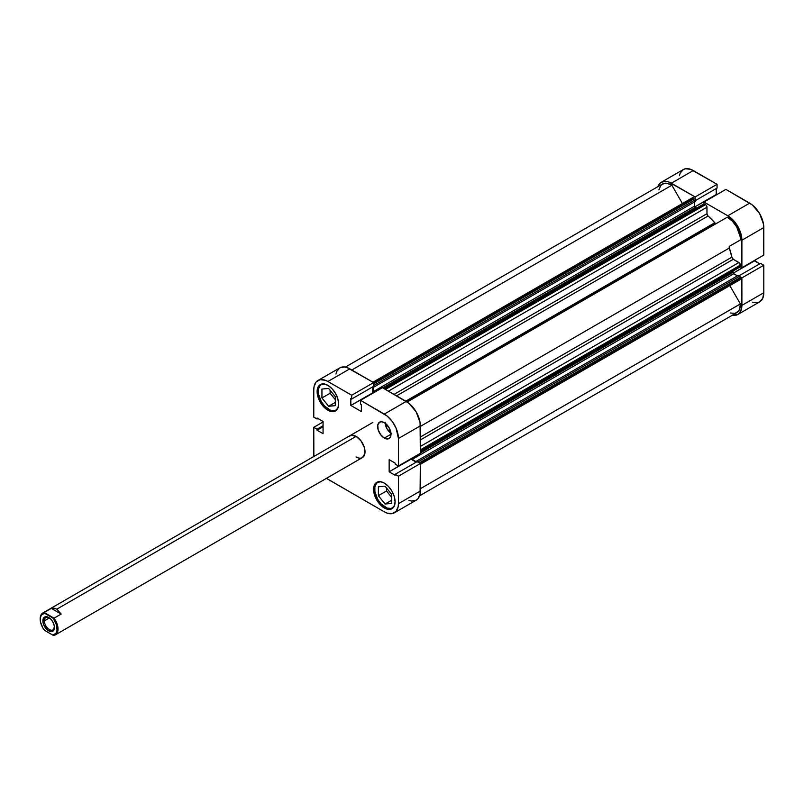 <?xml version="1.0" encoding="UTF-8"?>
<svg xmlns="http://www.w3.org/2000/svg" width="804" height="804" viewBox="0 0 804 804"><rect width="100%" height="100%" fill="white"/><g stroke="black" fill="none" stroke-linecap="round" stroke-linejoin="round"><path stroke-width="1.21" d="M394.332 505.907A14.703 8.492 60 0 1 392.422 507.847A14.703 8.492 60 0 1 385.066 507.113A14.703 8.492 60 0 1 375.468 494.158A14.703 8.492 60 0 1 377.719 482.38A14.703 8.492 60 0 1 380.352 481.686M337.891 408.151A14.703 8.492 60 0 1 335.982 410.09A14.703 8.492 60 0 1 328.635 409.367A14.703 8.492 60 0 1 319.027 396.402A14.703 8.492 60 0 1 321.278 384.624A14.703 8.492 60 0 1 323.911 383.94M384.322 438.09L391.005 434.23L389.056 427.638L384.322 422.653A9.447 5.457 60 0 1 390.503 430.984A9.447 5.457 60 0 1 389.056 438.552A9.447 5.457 60 0 1 384.322 438.09L386.885 438.974L389.056 438.552L390.503 436.894L391.005 434.23L384.322 438.09A9.447 5.457 60 0 1 378.151 429.758A9.447 5.457 60 0 1 379.599 422.18L377.769 425.085L378.151 429.758L380.614 434.642L384.322 438.09M384.322 507.977L385.448 507.324L384.322 507.977L388.443 509.404L391.94 508.731A15.226 8.794 60 0 1 384.322 507.977A15.226 8.794 60 0 1 374.383 494.55A15.226 8.794 60 0 1 376.714 482.35L375.378 483.465L373.77 487.013L374.383 494.55L378.342 502.43L384.322 507.977M384.322 483.103A15.226 8.794 60 0 1 394.272 496.53A15.226 8.794 60 0 1 391.94 508.731L394.272 506.038L395.096 501.756L394.272 496.53L391.94 491.143L388.443 486.43L384.322 483.103L380.202 481.676L376.714 482.35A15.226 8.794 60 0 1 384.322 483.103M327.891 410.221L329.007 409.578L327.891 410.221L332.012 411.648L335.499 410.975A15.226 8.794 60 0 1 327.891 410.221A15.226 8.794 60 0 1 317.942 396.804A15.226 8.794 60 0 1 320.273 384.603L318.937 385.709L317.329 389.267L317.942 396.804L321.901 404.673L327.891 410.221M327.891 385.357A15.226 8.794 60 0 1 337.831 398.774A15.226 8.794 60 0 1 335.499 410.975L337.831 408.291L338.655 404L337.831 398.774L335.499 393.387L332.012 388.674L327.891 385.357L323.771 383.92L320.273 384.603A15.226 8.794 60 0 1 327.891 385.357M55.416 634.818A12.603 7.276 60 0 1 54.039 635.321A12.603 7.276 -120 0 0 54.039 618.175L52.732 617.934A11.97 6.914 60 0 1 57.134 629.05A11.97 6.914 60 0 1 52.732 635.08L44.602 630.386A11.97 6.914 60 0 1 40.2 619.271A11.97 6.914 60 0 1 44.602 613.241L52.732 617.934L53.687 619.191L56.461 624.849L57.054 630.306L55.948 633.351L52.732 635.08L44.602 630.386L42.783 627.793L40.501 622.035L40.28 618.015L41.386 614.97L44.602 613.241L44.19 612.487A12.603 7.276 -120 0 0 40.2 618.758A12.603 7.276 -120 0 0 40.2 619.02A12.603 7.276 60 0 1 42.813 612.99A12.603 7.276 60 0 1 44.19 612.487L51.315 608.367L54.109 608.196L56.833 609.161L61.164 614.055L54.039 618.175A12.603 7.276 60 0 1 55.416 634.818L362.403 457.576L364.845 453.717L364.343 447.476L361.056 440.964L356.102 436.371A12.603 7.276 60 0 1 364.343 447.476A12.603 7.276 60 0 1 362.403 457.576A12.603 7.276 60 0 1 356.102 456.953L357.84 457.757M408.985 500.46L411.628 501.063L416.211 500.168L417.969 498.721L420.07 494.058L420.341 463.546L417.075 461.657L395.166 474.31L398.432 476.199L398.432 503.686L398.161 506.711L396.06 511.364L392.161 513.615L387.076 513.113L384.322 511.836L326.454 478.34A19.949 11.517 60 0 0 327.891 479.244L384.322 511.836A19.949 11.517 60 0 0 394.302 512.821L416.211 500.168A19.949 11.517 -120 0 0 420.341 491.043L398.432 503.686L398.432 476.199L420.341 463.546L420.341 491.043L398.432 503.686A19.949 11.517 60 0 1 394.302 512.821M416.211 462.159L411.055 458.722L389.156 471.827L395.166 475.305L395.166 474.31L417.075 461.657L420.341 463.546L398.432 476.199L395.166 474.31L395.166 475.305L389.156 471.827L411.055 459.184L416.211 462.159M420.341 453.355L420.07 422.532L416.211 411.96L408.985 403.337L382.423 387.689L360.514 400.332L387.076 415.98L392.161 421.346L396.06 428.09L398.432 438.522L398.432 466.008L395.166 464.119L395.166 463.124L389.156 459.657L389.156 471.827L389.156 459.657L395.166 463.124L395.166 464.119L398.432 466.008L398.432 438.522L420.341 425.869L420.341 453.355L398.432 466.008L420.341 453.355M373.146 393.045L372.744 386.865L372.744 392.814L350.835 405.457L361.378 411.547L361.378 404.603L360.514 404.111L360.514 400.332L384.322 414.08L406.231 401.427L382.423 387.689L360.514 400.332L360.514 404.111L361.378 404.603L361.378 411.547L350.835 405.457L373.146 393.045M317.912 380.503L339.821 367.86A19.949 11.517 -120 0 1 349.79 368.845L327.891 381.498L351.7 395.236L373.599 382.593L349.79 368.845L327.891 381.498A19.949 11.517 60 0 0 317.912 380.503A19.949 11.517 60 0 0 313.781 389.638L313.781 417.135L317.047 419.015L317.912 418.522L317.047 419.015L317.047 418.02L323.057 421.497L323.057 433.678L317.047 430.2L323.057 426.723L317.047 430.2L317.047 429.205L323.057 425.728L317.047 429.205L313.781 427.316L323.057 421.959L313.781 427.316L313.781 454.813A19.949 11.517 60 0 0 313.851 456.511L313.781 427.316L317.047 429.205L317.047 430.2L323.057 433.678L323.057 421.497L317.047 418.02L317.047 419.015L313.781 417.135L313.781 389.638L314.052 386.613L316.153 381.96L320.052 379.709L325.138 380.222L327.891 381.498L351.7 395.236L351.7 399.015L373.599 386.362L373.599 382.593L347.047 367.569L344.393 366.966L339.821 367.86L336.755 371.378L335.951 373.971M351.7 399.015L350.835 398.513L350.835 405.457L350.835 398.513L351.7 399.015L373.599 386.362L373.599 382.593L351.7 395.236L351.7 399.015M384.322 422.653L381.769 421.768L379.599 422.18A9.447 5.457 60 0 1 384.322 422.653M349.81 435.748A12.603 7.276 60 0 1 356.102 436.371L351.157 435.245L348.695 436.672M398.432 438.522L420.341 425.869A19.949 11.517 -120 0 0 406.231 401.427L384.322 414.08A19.949 11.517 60 0 1 398.432 438.522M330.112 390.292L330.112 393.236L335.318 399.709L330.112 393.236L330.112 390.292M386.553 488.048L386.553 490.993L391.749 497.455L386.553 490.993L386.553 488.048M385.116 423.165A9.447 5.457 -120 0 0 390.965 433.296M385.066 422.221L387.025 428.813L391.749 433.798M328.635 406.271L335.318 405.668L335.318 396.764L328.635 388.443L321.942 389.046L321.942 397.95L330.112 393.236L321.942 397.95L328.635 406.271L335.318 402.412L328.635 406.271L335.318 405.668L335.318 396.764L328.635 388.443L321.942 389.046L321.942 397.95L328.635 406.271M338.233 407.497L335.982 410.09L334.404 410.673L330.655 410.301L324.655 406.151L321.278 401.598L318.434 393.809L318.434 389.126L319.982 385.699L321.278 384.624L324.655 383.97M391.749 503.425L391.749 494.51L385.066 486.199L378.382 486.802L378.382 495.706L386.553 490.993L378.382 495.706L385.066 504.028L391.749 500.168L385.066 504.028L391.749 503.425L391.749 494.51L385.066 486.199L378.382 486.802L378.382 495.706L385.066 504.028L391.749 503.425M394.674 505.254L392.422 507.847L390.844 508.429L387.096 508.058L381.086 503.907L377.719 499.354L374.875 491.566L374.875 486.882L376.423 483.455L377.719 482.38L381.086 481.727M740.303 276.988L741.891 277.903L741.62 308.414L739.519 313.068L737.76 314.525L732.253 315.279A19.949 11.517 60 0 0 737.76 314.525A19.949 11.517 60 0 0 741.891 305.389L763.8 292.746L763.8 265.25L760.534 263.37L738.987 275.802L760.534 263.37L763.8 265.25L741.891 277.903L741.891 305.389L763.8 292.746L763.8 265.25L741.891 277.903L740.303 276.988M661.37 182.217A19.949 11.517 60 0 1 671.34 183.201L693.249 170.548L671.34 183.201L695.148 196.95L717.057 184.297L717.057 188.076L695.52 200.508L717.057 188.076L717.057 184.297L693.249 170.548A19.949 11.517 -120 0 0 683.279 169.564L661.37 182.217A19.949 11.517 60 0 0 657.963 186.608L659.612 183.664L661.37 182.217L665.943 181.322L668.596 181.925L695.148 196.95L695.148 198.779L695.148 196.95L717.057 184.297L690.495 169.272L685.41 168.77L683.279 169.564L680.214 173.081L679.41 175.674M703.972 203.874L703.972 202.035L727.781 215.784L733.188 220.145L737.76 226.316L740.816 233.371L741.891 240.225L741.891 267.712L740.303 266.797L741.891 267.712L763.8 255.069L763.529 224.236L759.669 213.673L752.443 205.04L725.881 189.392L703.972 202.035L727.781 215.784L749.69 203.141L725.881 189.392L703.972 202.035L703.972 203.874M716.595 194.749L716.203 188.568L716.203 194.518L694.877 206.829L716.595 194.749M752.443 302.163L757.529 302.676L759.669 301.882L762.725 298.364L763.8 292.746A19.949 11.517 -120 0 1 759.669 301.882L737.76 314.525M759.669 263.863L754.514 260.426L733.198 273.199L754.514 260.888L759.669 263.863M741.891 240.225L741.891 267.712L763.8 255.069L763.8 227.572L741.891 240.225L763.8 227.572A19.949 11.517 -120 0 0 749.69 203.141L727.781 215.784A19.949 11.517 60 0 1 741.891 240.225M383.98 388.583L703.832 203.925A1.045 0.603 -120 0 1 704.354 203.975L384.292 388.764L704.354 203.975L705.51 204.638L385.438 389.427L705.51 204.638A2.1 1.216 -120 0 1 706.987 207.211L388.412 391.136L706.987 207.211L706.987 213.693L394.02 394.382L706.987 213.693A2.1 1.216 -120 0 0 708.093 215.985A47.255 27.286 -120 0 1 714.756 222.768L405.759 401.156L714.756 222.768A2.1 1.216 -120 0 0 715.429 223.341L406.593 401.648L715.429 223.341A2.1 1.216 -120 0 0 716.464 223.452L715.078 223.1L707.651 215.502L706.987 213.693L706.877 206.487L705.791 204.839L703.671 204.105M420.341 437.034L731.871 257.169A47.255 27.286 -120 0 0 729.328 248.024L420.341 426.411L729.328 248.024L729.6 246.185L740.394 239.954L740.233 236.858L736.705 226.919L732.374 221.15L727.268 217.211L407.186 402.02L727.268 217.211A17.849 10.311 -120 0 1 740.394 239.954L729.6 246.185A2.1 1.216 -120 0 0 729.328 248.024L731.871 257.169A2.1 1.216 -120 0 0 733.308 259.28L731.871 257.169L420.341 437.034M730.313 312.987L734.956 313.389L738.454 311.198L739.59 309.228L740.394 303.932L729.831 285.631L740.394 303.932L420.341 488.721L740.394 303.932A17.849 10.311 -120 0 1 736.705 312.706L419.618 495.787M738.926 279.671L740.293 279.4L740.353 277.119L738.253 275.38L416.703 461.024L416.703 461.878L416.703 461.024L738.253 275.38L739.67 276.194L418.11 461.838L416.703 461.024L418.11 461.838L739.67 276.194A1.045 0.603 -120 0 1 740.404 277.481L419.236 462.913L740.404 277.481L740.404 278.807L420.341 463.596L740.404 278.807A2.1 1.216 -120 0 1 739.971 279.772L420.341 464.31M737.399 275.872L733.439 273.521L732.977 271.059L732.977 272.466L420.341 452.964L732.977 272.466A1.045 0.603 -120 0 0 733.72 273.752L412.171 459.396L411.487 458.471A1.045 0.603 60 0 0 412.171 459.396L416.583 461.948L412.171 459.396L733.72 273.752L737.399 275.872M740.193 266.898A1.045 0.603 -120 0 1 739.67 266.848L740.404 266.415L739.75 263.28L733.308 259.28L738.926 262.516L420.341 446.451L738.926 262.516A2.1 1.216 -120 0 1 740.404 265.089L740.404 266.415L420.341 451.205L740.404 266.415A1.045 0.603 -120 0 1 740.193 266.898L420.341 451.567M696.616 208.085L694.716 206.457L694.666 201.854L694.666 206.095A1.045 0.603 -120 0 0 695.41 207.382L696.616 208.085M692.576 197.673A2.1 1.216 -120 0 1 693.621 197.774L373.558 382.563L693.621 197.774L694.777 198.447A1.045 0.603 -120 0 1 695.52 199.724L373.971 385.377L373.971 387.005L373.971 385.377L695.52 199.724L695.52 201.362L373.971 387.005L373.227 386.583L373.971 387.005L695.52 201.362L695.46 199.372L692.576 197.673L372.945 382.212M345.328 367.106L662.416 184.036A17.849 10.311 -120 0 1 671.863 185.221L351.8 370.011L671.863 185.221L682.425 203.533L671.863 185.221L666.747 183.262L664.436 183.302L660.777 185.412L658.898 189.895M418.804 462.762L418.11 461.838A1.045 0.603 60 0 1 418.753 462.632M373.569 392.794L373.116 386.644L373.116 391.739L694.666 206.095L373.116 391.739A1.045 0.603 60 0 0 373.569 392.794M373.599 384.423A1.045 0.603 60 0 1 373.971 385.377L373.508 384.322M708.093 215.985L396.563 395.849L708.093 215.985M420.341 439.969L733.308 259.28L420.341 439.969M420.341 449.878L740.404 265.089L420.341 449.878M382.764 387.88L695.41 207.382L382.764 387.88M694.777 198.447L373.599 383.87L694.777 198.447M44.361 620.819A7.146 4.12 -120 0 0 49.225 629.462A7.146 4.12 -120 0 0 54.441 627.06A7.146 4.12 60 0 1 52.984 629.914A7.146 4.12 60 0 1 47.476 628.004A7.146 4.12 60 0 1 44.361 620.819L49.366 617.924L44.361 620.819A7.146 4.12 60 0 1 45.838 617.552A7.146 4.12 60 0 1 49.054 617.713A7.146 4.12 -120 0 0 44.361 620.819L42.873 620.819L44.361 620.819M54.461 627.512A8.191 4.734 60 0 1 48.662 630.849A8.191 4.734 60 0 1 42.873 620.819L43.848 625.1L47.536 630.075L50.883 631.622L53.486 630.658L54.35 626.135L52.762 621.793L50.883 619.261L47.536 616.949L45.446 616.748L43.848 617.663L42.873 620.819A8.191 4.734 60 0 1 48.662 617.472A8.191 4.734 60 0 1 54.461 627.512M56.833 609.161L356.102 436.371L56.833 609.161L54.109 608.196L51.315 608.367L44.19 612.487L54.039 618.175L61.164 614.055L51.315 608.367L61.164 614.055L56.833 609.161M52.732 635.08L54.039 635.321L52.732 635.08M378.955 481.666L377.719 482.38M322.515 383.91L321.278 384.624M337.218 409.377L335.982 410.09M393.658 507.133L392.422 507.847M42.813 612.99L372.825 422.462M40.2 619.271L40.2 618.758"/></g></svg>
